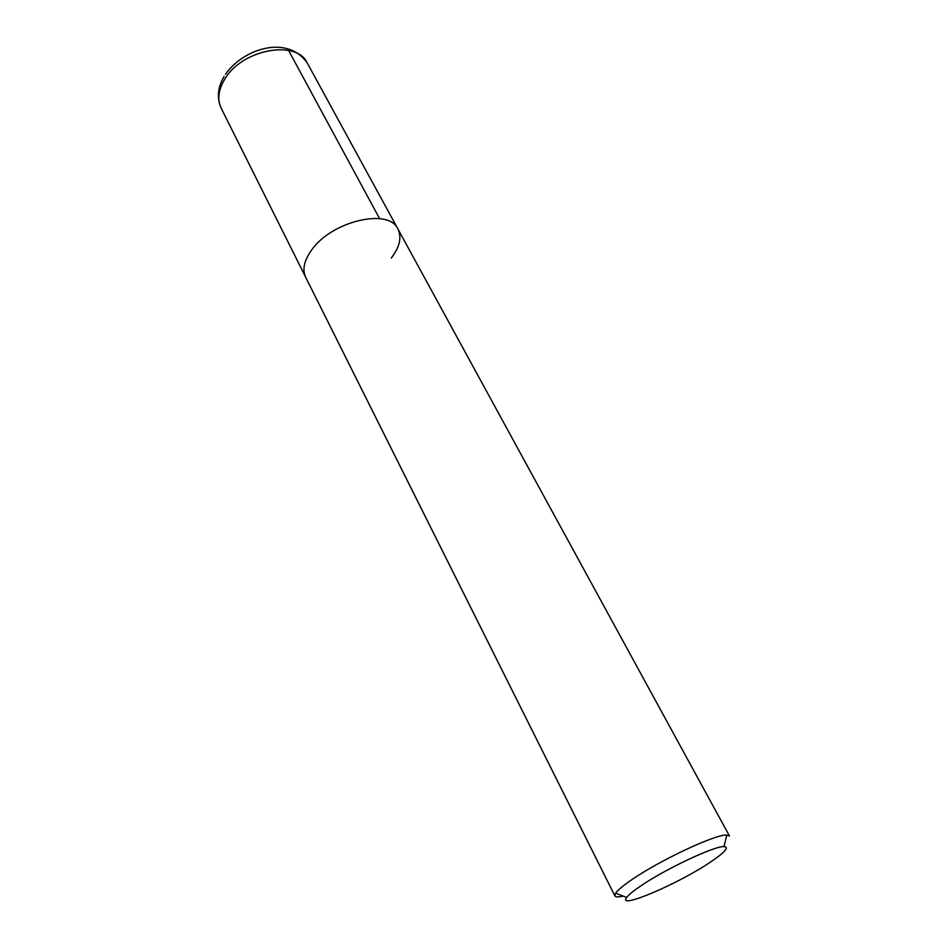 <?xml version="1.0" encoding="UTF-8"?>
<svg xmlns="http://www.w3.org/2000/svg" width="948" height="948" viewBox="0 0 948 948"><rect width="100%" height="100%" fill="white"/><g stroke="black" fill="none" stroke-linecap="round" stroke-linejoin="round"><path stroke-width="1.42" d="M623.192 896.085C618.357 897.211 615.584 897.152 614.885 895.907L615.631 893.17C617.74 890.136 622.919 885.788 631.178 880.111C659.133 860.571 716.072 833.885 726.796 835.058L729.474 835.994L397.935 229.013C388.953 207.624 331.456 221.074 311.501 250.165C304.071 260.605 302.128 269.635 305.671 277.243C302.128 269.635 304.071 260.605 311.501 250.165C331.456 221.074 388.953 207.624 397.935 229.013C401.952 237.356 399.736 247.025 391.287 258.022M640.481 886.131C665.01 869.197 714.484 845.877 723.988 846.6C729.569 847.097 725.007 852.288 710.301 862.182C678.341 883.856 616.638 910.222 626.723 897.448C628.643 894.829 633.228 891.049 640.481 886.131M288.583 50.422L379.615 218.644M397.935 229.013L307.306 63.089C296.748 39.212 241.894 49.272 224.747 79.194C218.313 89.918 217.104 99.564 221.145 108.131C216.725 97.834 217.696 87.311 224.06 76.563M614.885 895.907L221.145 108.131M225.434 74.359C242.854 49.059 287.244 34.069 307.306 63.089M723.988 846.6L726.796 835.058M626.723 897.448L615.631 893.17"/></g></svg>
